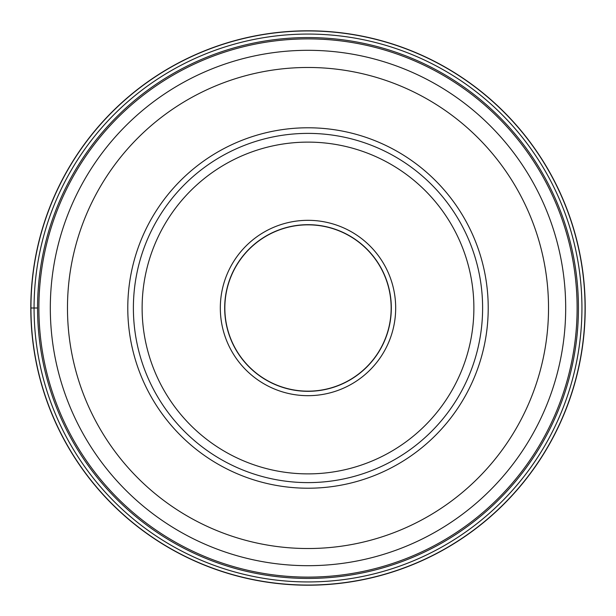 <?xml version="1.0" encoding="UTF-8"?>
<svg xmlns="http://www.w3.org/2000/svg" width="616" height="616" viewBox="0 0 616 616"><rect width="100%" height="100%" fill="white"/><g stroke="black" fill="none" stroke-linecap="round" stroke-linejoin="round"><path stroke-width="0.92" d="M585.2 308A277.2 277.2 0 0 1 308 585.2A277.2 277.2 0 0 1 30.8 308A277.2 277.2 0 0 1 308 30.8A277.2 277.2 0 0 1 585.2 308M30.8 308L34.065 308A273.935 273.935 0 0 0 308 581.935A273.935 273.935 0 0 0 581.935 308A273.935 273.935 0 0 0 308 34.065A273.935 273.935 0 0 0 34.065 308L37.568 308A270.432 270.432 0 0 1 308 37.568A270.432 270.432 0 0 1 578.432 308A270.432 270.432 0 0 1 308 578.432A270.432 270.432 0 0 1 37.568 308A270.432 270.432 0 0 1 308 37.568A270.432 270.432 0 0 1 578.432 308A270.432 270.432 0 0 1 308 578.432A270.432 270.432 0 0 1 37.568 308M133.387 308A174.613 174.613 0 0 1 308 133.387A174.613 174.613 0 0 1 482.613 308A174.613 174.613 0 0 1 308 482.613A174.613 174.613 0 0 1 133.387 308A174.613 174.613 0 0 1 308 133.387A174.613 174.613 0 0 1 482.613 308M395.68 308A87.68 87.68 0 0 0 308 220.32A87.68 87.68 0 0 0 220.32 308A87.68 87.68 0 0 0 308 395.68A87.68 87.68 0 0 0 395.68 308M224.686 308A83.314 83.314 0 0 0 308 391.314A83.314 83.314 0 0 0 391.314 308A83.314 83.314 0 0 0 308 224.686A83.314 83.314 0 0 0 224.686 308M391.16 308A83.16 83.16 0 0 0 308 224.84A83.16 83.16 0 0 0 224.84 308A83.16 83.16 0 0 0 308 391.16A83.16 83.16 0 0 0 391.16 308M585.054 308A277.054 277.054 0 0 1 308 585.054A277.054 277.054 0 0 1 30.946 308A277.054 277.054 0 0 1 308 30.946A277.054 277.054 0 0 1 585.054 308M577.115 308A269.115 269.115 0 0 0 308 38.885A269.115 269.115 0 0 0 38.885 308A269.115 269.115 0 0 0 308 577.115A269.115 269.115 0 0 0 577.115 308M50.312 308A257.688 257.688 0 0 1 308 50.312A257.688 257.688 0 0 1 565.688 308A257.688 257.688 0 0 1 308 565.688A257.688 257.688 0 0 1 50.312 308M548.525 308A240.525 240.525 0 0 0 308 67.475A240.525 240.525 0 0 0 67.475 308A240.525 240.525 0 0 0 308 548.525A240.525 240.525 0 0 0 548.525 308M127.781 308A180.219 180.219 0 0 1 308 127.781A180.219 180.219 0 0 1 488.218 308A180.219 180.219 0 0 1 308 488.218A180.219 180.219 0 0 1 127.781 308M142.119 308A165.881 165.881 0 0 1 308 142.119A165.881 165.881 0 0 1 473.881 308A165.881 165.881 0 0 1 308 473.881A165.881 165.881 0 0 1 142.119 308"/></g></svg>
